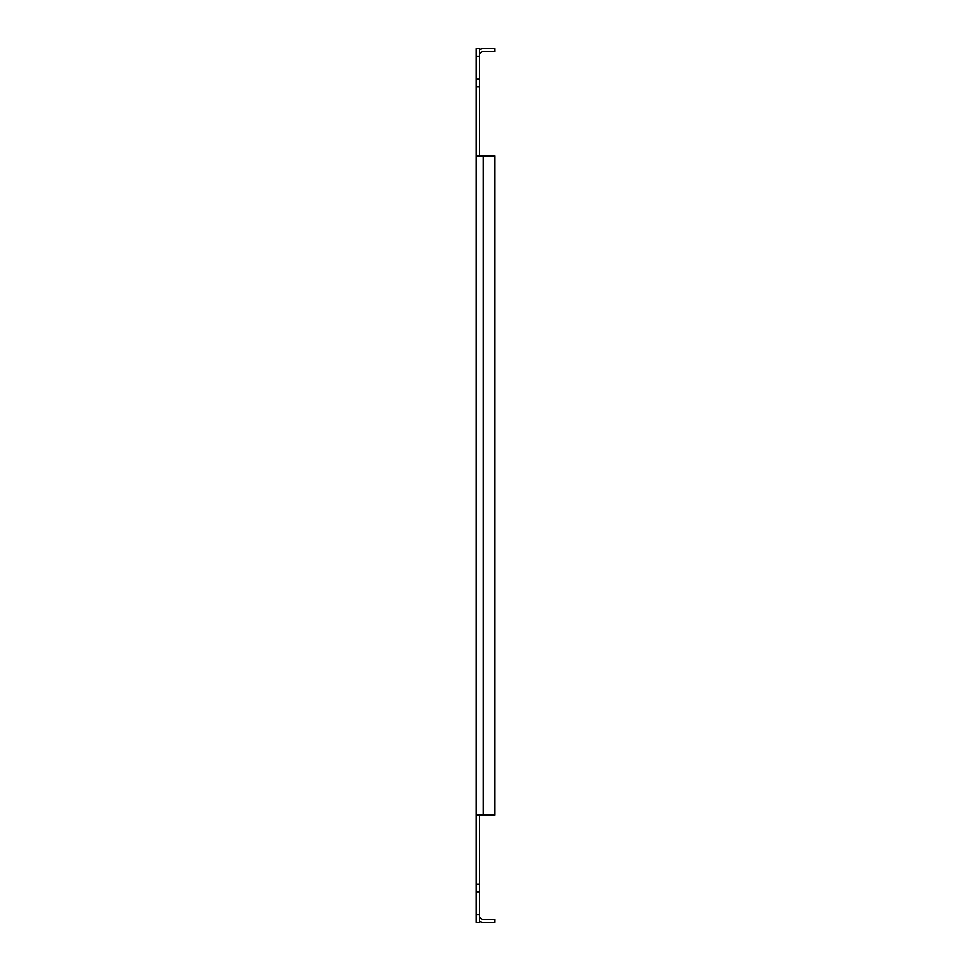 <?xml version="1.0" encoding="UTF-8"?>
<svg xmlns="http://www.w3.org/2000/svg" width="971" height="971" viewBox="0 0 971 971"><rect width="100%" height="100%" fill="white"/><g stroke="black" fill="none" stroke-linecap="round" stroke-linejoin="round"><path stroke-width="1.46" d="M479.371 49.788A7.052 7.052 0 0 1 483.352 48.55L494.7 48.55L494.7 51.621L483.352 51.621A3.981 3.981 0 0 0 479.371 55.602M479.371 56.221L476.3 56.221L476.3 48.55L479.371 48.55L479.371 155.87L476.3 155.87L476.3 815.13L479.371 815.13L479.371 922.45L476.3 922.45L476.3 914.779L479.371 914.779M476.3 56.221L476.3 79.209L479.371 79.209M476.3 79.209L476.3 86.88L479.371 86.88M476.3 86.88L476.3 155.87M479.371 155.87L494.7 155.87L494.7 815.13L479.371 815.13M476.3 815.13L476.3 884.12L479.371 884.12M476.3 884.12L476.3 891.791L479.371 891.791M476.3 891.791L476.3 914.779M479.371 921.212L479.371 915.398A3.981 3.981 0 0 0 483.352 919.379L494.7 919.379L494.7 922.45L483.352 922.45A7.052 7.052 0 0 1 479.371 921.212L479.371 922.45M483.352 815.13L483.352 155.87"/></g></svg>
